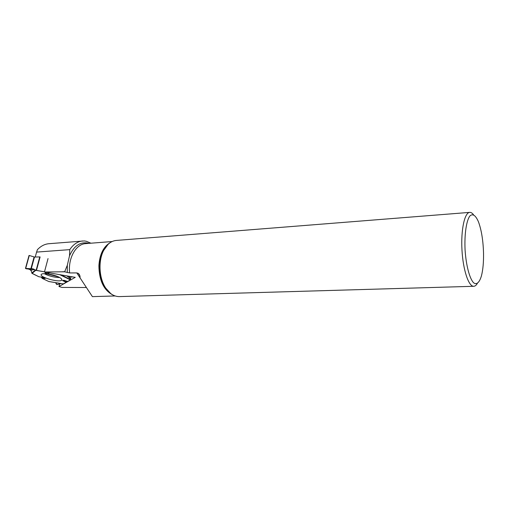 <?xml version="1.0" encoding="UTF-8"?>
<svg xmlns="http://www.w3.org/2000/svg" width="509" height="509" viewBox="0 0 509 509"><rect width="100%" height="100%" fill="white"/><g stroke="black" fill="none" stroke-linecap="round" stroke-linejoin="round"><path stroke-width="0.76" d="M25.698 268.434L30.177 269.363L30.998 270.164L32.061 273.397L38.824 276.731L31.838 273.174C31.253 267.817 26.264 269.363 25.851 268.555C27.257 268.911 33.899 268.033 35.121 270.145L44.493 271.819L36.114 270.394L39.766 256.918L34.478 257.051L29.274 255.48L25.698 268.434L32.97 268.828L36.114 270.394M41.789 277.424L45.142 278.436L42.19 278.398L41.216 277.1L42.19 278.398L48.775 281.502L63.345 283.907L66.202 282.291L66.914 281.222C65.585 282.73 64.376 283.621 63.281 283.895L63.345 283.907M36.451 270.425L40.103 256.95L39.766 256.918M66.202 282.291L62.448 280.535L63.918 280.262L67.665 281.464L70.229 280.014L71.082 276.673M72.494 277.03L70.719 276.559L72.532 276.877M67.665 281.464L70.077 280.103C70.153 278.69 69.867 277.424 69.224 276.304L70.229 279.931M60.934 283.526L56.887 284.607L55.933 282.699C55.697 285.135 58.484 284.378 60.972 283.519M42.19 278.398L48.775 281.502M59.114 277.24C53.992 274.516 43.042 272.678 41.496 274.275C37.889 276.737 59.235 282.953 61.627 280.173C62.295 279.454 61.455 278.474 59.114 277.24M48.559 272.722L48.438 273.766L45.555 273.078L45.651 272.22M44.881 272.086L45.555 273.078M38.824 276.731L43.736 277.494L45.142 278.436M49.379 272.869L48.438 273.766M29.032 255.461L25.456 268.44L29.274 255.48M66.736 281.305L62.448 280.535M64.637 271.66L61.627 271.819L64.643 271.812L67.328 265.234L69.517 255.817L69.771 249.633L36.584 252.095L37.399 249.69C40.803 246.095 44.62 244.104 48.839 243.716L84.329 240.935L86.333 241.279L90.933 243.2M69.771 249.633C73.302 244.358 77.578 241.47 82.604 240.967M59.68 283.863L58.987 286.529L61.958 287.42L86.409 287.521L76.802 272.919L78.316 273.378C79.62 274.523 80.193 276.012 80.047 277.85L92.409 296.632L80.047 277.85M64.643 271.812L69.638 272.932L76.802 272.919M61.627 271.819L44.442 272.01L75.249 277.348L58.987 286.529M477.277 283.538C476.201 285.314 475.031 286.23 473.764 286.293C468.668 286.713 463.037 269.974 461.968 249.913C460.83 229.858 464.596 212.558 469.705 212.38C470.978 212.285 472.25 213.067 473.516 214.728M483.525 253.081C483.684 262.224 482.984 269.834 481.425 275.91C479.465 282.489 476.653 285.085 473.631 282.807C469.591 278.678 466.034 265.214 465.067 249.741C464.335 234.255 466.397 220.461 469.953 215.88C472.829 213.392 475.661 215.371 478.454 221.809C481.469 230.03 483.162 240.458 483.525 253.081M473.764 286.293L119.354 296.594C114.207 296.639 109.67 293.808 105.745 288.107C99.02 278.302 98.065 260.907 103.671 250.403C106.947 244.295 111.147 240.973 116.268 240.439L469.705 212.38M36.584 252.095L35.236 257.032M44.442 272.01L48.037 258.572M34.09 256.988L30.852 268.835M34.478 257.051L31.253 268.854M57.74 276.61L46.453 273.778M59.687 277.551C54.259 277.411 49.118 276.126 44.264 273.683M31.774 273.028L35.166 270.203M34.618 269.484L30.998 270.164M32.061 273.397L35.668 270.4M59.788 274.669L70.102 279.753M30.177 269.363L32.97 268.828M60.991 274.879L69.994 279.32M69.962 278.283L66.825 275.884M68.804 276.228L69.599 276.839M89.062 243.353C80.696 241.279 74.18 245.433 69.517 255.817M67.328 265.234L67.29 272.55M69.638 272.932C67.926 258.146 75.962 244.008 85.716 243.614L112.171 241.533M112.922 295.004C103.855 290.34 99.172 280.624 98.886 265.857C99.63 254.468 103.372 246.75 110.097 242.717M110.103 293.082L105.401 287.852C98.771 278.188 97.83 261.047 103.359 250.695L107.501 244.931M61.786 279.32L61.627 280.173M63.313 283.92L48.966 281.553M79.849 275.719L78.316 273.378M92.409 296.632L115.117 295.958M110.79 293.629L105.745 288.107M108.137 244.301L103.671 250.403"/></g></svg>
